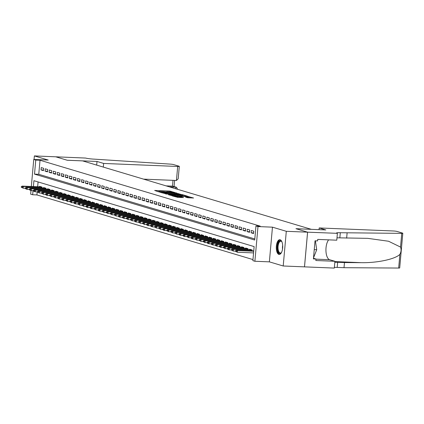 <?xml version="1.0" encoding="UTF-8"?>
<svg xmlns="http://www.w3.org/2000/svg" width="424" height="424" viewBox="0 0 424 424"><rect width="100%" height="100%" fill="white"/><g stroke="black" fill="none" stroke-linecap="round" stroke-linejoin="round"><path stroke-width="0.64" d="M174.836 192.533L169.701 191.06L154.659 190.445L158.433 191.791L159.668 191.871L159.058 191.674A2.973 0.297 5.1 0 1 158.772 191.521A2.973 0.297 5.1 0 1 160.463 191.404L161.719 191.457A2.973 0.297 5.1 0 1 165.662 191.945L166.828 191.993A2.973 0.297 5.1 0 1 166.542 191.839A2.973 0.297 5.1 0 1 168.233 191.722L169.489 191.77A2.973 0.297 5.1 0 1 173.432 192.263L174.836 192.533M280.153 239.761A7.378 3.207 -87.7 0 0 279.798 239.703A7.378 3.207 -87.7 0 0 276.316 246.54A7.378 3.207 -87.7 0 0 278.844 254.389A7.378 3.207 -87.7 0 0 279.199 254.448A7.378 3.207 -87.7 0 0 282.681 247.616A7.378 3.207 -87.7 0 0 280.153 239.761M187.588 197.717L193.567 198.008L187.567 196.402L172.001 195.824L178.001 197.43L183.534 197.552L181.53 196.953L174.238 196.158L185.553 196.466L189.088 197.006L185.495 197.07L187.588 197.717M307.58 232.172L304.485 266.86L283.206 265.991L286.301 231.303L307.58 232.172L295.963 228.695L311.285 229.32L82.595 160.887L67.273 160.261L55.661 156.785L67.215 160.24L97.006 161.459L103.631 163.441L177.688 166.468A2.836 0.281 5.1 0 0 179.304 166.356A2.836 0.281 5.1 0 0 179.029 166.208L173.517 164.56A2.836 0.281 5.1 0 0 170.395 164.125L94.441 159.154A6.62 0.657 -174.9 0 1 85.653 158.062L34.376 155.915L48.214 160.055L33.745 159.466L35.764 160.071L40.02 160.246L260.225 226.14L255.969 225.966L257.988 226.57L254.893 261.258L252.874 260.654L254.13 246.593L33.925 180.698L33.401 186.571M286.301 231.303L272.462 227.163L257.988 226.57M180.703 194.351L175.234 192.713L159.662 192.136L165.667 193.736L180.703 194.351M182.633 194.711L187.403 196.158L171.831 195.581L168.508 194.78L175.138 194.998L175.663 194.961L174.248 194.515L165.742 193.959L181.398 194.558L182.633 194.711L182.606 195.019M34.376 155.915L34.058 159.477M43.656 168.312L41.234 167.586L41.027 169.929L43.449 170.655L43.656 168.312M47.7 169.521L45.273 168.794L45.066 171.137L47.488 171.863L47.7 169.521M51.739 170.729L49.316 170.003L49.105 172.345L51.532 173.072L51.739 170.729M55.777 171.937L53.355 171.211L53.148 173.559L55.571 174.28L55.777 171.937M59.821 173.146L57.394 172.42L57.187 174.768L59.609 175.494L59.821 173.146M63.86 174.354L61.438 173.633L61.226 175.976L63.653 176.702L63.86 174.354M67.898 175.568L65.476 174.842L65.27 177.184L67.692 177.91L67.898 175.568M71.942 176.776L69.515 176.05L69.308 178.393L71.73 179.119L71.942 176.776M75.981 177.985L73.559 177.258L73.347 179.601L75.774 180.327L75.981 177.985M80.019 179.193L77.597 178.467L77.391 180.809L79.813 181.536L80.019 179.193M84.063 180.401L81.636 179.675L81.429 182.018L83.851 182.744L84.063 180.401M88.102 181.61L85.68 180.884L85.468 183.232L87.895 183.952L88.102 181.61M92.146 182.818L89.718 182.092L89.512 184.44L91.934 185.166L92.146 182.818M96.184 184.027L93.757 183.306L93.55 185.648L95.972 186.374L96.184 184.027M100.223 185.24L97.801 184.514L97.589 186.857L100.016 187.583L100.223 185.24M104.267 186.449L101.84 185.723L101.633 188.065L104.055 188.791L104.267 186.449M108.306 187.657L105.883 186.931L105.671 189.274L108.094 190L108.306 187.657M112.344 188.866L109.922 188.139L109.71 190.482L112.137 191.208L112.344 188.866M116.388 190.074L113.961 189.348L113.754 191.696L116.176 192.417L116.388 190.074M120.427 191.282L118.005 190.556L117.793 192.904L120.215 193.63L120.427 191.282M124.465 192.491L122.043 191.77L121.831 194.113L124.258 194.839L124.465 192.491M128.509 193.704L126.082 192.978L125.875 195.321L128.297 196.047L128.509 193.704M132.548 194.913L130.126 194.187L129.914 196.529L132.341 197.255L132.548 194.913M136.586 196.121L134.164 195.395L133.952 197.738L136.38 198.464L136.586 196.121M140.63 197.33L138.203 196.603L137.996 198.946L140.418 199.672L140.63 197.33M144.669 198.538L142.247 197.812L142.035 200.154L144.462 200.881L144.669 198.538M148.707 199.746L146.285 199.02L146.079 201.368L148.501 202.089L148.707 199.746M152.751 200.955L150.324 200.229L150.117 202.577L152.539 203.303L152.751 200.955M156.79 202.163L154.368 201.442L154.156 203.785L156.583 204.511L156.79 202.163M160.828 203.377L158.406 202.651L158.2 204.993L160.622 205.72L160.828 203.377M164.872 204.585L162.445 203.859L162.238 206.202L164.66 206.928L164.872 204.585M168.911 205.794L166.489 205.068L166.277 207.41L168.704 208.136L168.911 205.794M172.95 207.002L170.528 206.276L170.321 208.619L172.743 209.345L172.95 207.002M176.994 208.211L174.566 207.484L174.359 209.832L176.782 210.553L176.994 208.211M181.032 209.419L178.61 208.693L178.398 211.041L180.825 211.767L181.032 209.419M185.076 210.627L182.649 209.907L182.442 212.249L184.864 212.975L185.076 210.627M189.115 211.841L186.687 211.115L186.481 213.458L188.903 214.184L189.115 211.841M193.153 213.049L190.731 212.323L190.519 214.666L192.947 215.392L193.153 213.049M197.197 214.258L194.77 213.532L194.563 215.874L196.985 216.6L197.197 214.258M201.236 215.466L198.808 214.74L198.602 217.083L201.024 217.809L201.236 215.466M205.274 216.675L202.852 215.948L202.64 218.291L205.068 219.017L205.274 216.675M209.318 217.883L206.891 217.157L206.684 219.505L209.106 220.226L209.318 217.883M213.357 219.091L210.935 218.365L210.723 220.713L213.145 221.439L213.357 219.091M217.395 220.3L214.973 219.579L214.761 221.922L217.189 222.648L217.395 220.3M221.439 221.513L219.012 220.787L218.805 223.13L221.227 223.856L221.439 221.513M225.478 222.722L223.056 221.996L222.844 224.338L225.271 225.065L225.478 222.722M229.517 223.93L227.094 223.204L226.882 225.547L229.31 226.273L229.517 223.93M233.56 225.139L231.133 224.413L230.926 226.755L233.348 227.481L233.56 225.139M237.599 226.347L235.177 225.621L234.965 227.969L237.392 228.69L237.599 226.347M241.638 227.556L239.216 226.829L239.004 229.177L241.431 229.903L241.638 227.556M245.682 228.764L243.254 228.043L243.047 230.386L245.47 231.112L245.682 228.764M249.72 229.978L247.298 229.252L247.086 231.594L249.513 232.32L249.72 229.978M253.759 231.186L251.337 230.46L251.13 232.803L253.552 233.529L253.759 231.186M40.02 160.246L38.77 174.306L254.808 238.956M255.46 231.695L255.248 234.037M37.201 191.865L36.925 194.934L252.969 259.583M38.086 181.944L37.657 186.746M39.517 186.82L39.559 186.337L41.987 187.064L41.902 187.964M43.555 188.028L43.603 187.546L46.025 188.272L45.946 189.173M47.599 189.237L47.642 188.754L50.064 189.48L49.984 190.381M51.638 190.45L51.68 189.963L54.108 190.689L54.028 191.59M55.677 191.659L55.724 191.171L58.146 191.897L58.067 192.798M59.72 192.867L59.763 192.379L62.185 193.106L62.105 194.007M63.759 194.075L63.801 193.593L66.229 194.314L66.149 195.215M67.798 195.284L67.845 194.802L70.267 195.528L70.188 196.423M71.842 196.492L71.884 196.01L74.306 196.736L74.227 197.637M75.88 197.701L75.922 197.218L78.35 197.944L78.27 198.845M79.924 198.909L79.966 198.427L82.388 199.153L82.309 200.054M83.963 200.123L84.005 199.635L86.427 200.361L86.348 201.262M88.001 201.331L88.044 200.844L90.471 201.57L90.392 202.471M92.045 202.54L92.088 202.057L94.51 202.778L94.43 203.679M96.084 203.748L96.126 203.266L98.548 203.992L98.469 204.887M100.122 204.956L100.165 204.474L102.592 205.2L102.513 206.101M104.166 206.165L104.209 205.682L106.631 206.409L106.551 207.309M108.205 207.373L108.247 206.891L110.675 207.617L110.59 208.518M112.243 208.587L112.286 208.099L114.713 208.825L114.634 209.726M116.287 209.795L116.33 209.308L118.752 210.034L118.672 210.935M120.326 211.004L120.368 210.516L122.796 211.242L122.711 212.143M124.365 212.212L124.407 211.73L126.834 212.451L126.755 213.352M128.408 213.42L128.451 212.938L130.873 213.664L130.793 214.56M132.447 214.629L132.489 214.147L134.917 214.873L134.832 215.774M136.486 215.837L136.533 215.355L138.955 216.081L138.876 216.982M140.529 217.046L140.572 216.563L142.994 217.289L142.915 218.19M144.568 218.259L144.611 217.772L147.038 218.498L146.953 219.399M148.607 219.468L148.654 218.98L151.077 219.706L150.997 220.607M152.651 220.676L152.693 220.194L155.115 220.915L155.036 221.816M156.689 221.885L156.732 221.402L159.159 222.128L159.079 223.024M160.728 223.093L160.776 222.611L163.198 223.337L163.118 224.238M164.772 224.301L164.814 223.819L167.236 224.545L167.157 225.446M168.81 225.51L168.853 225.027L171.28 225.754L171.201 226.655M172.854 226.723L172.897 226.236L175.319 226.962L175.239 227.863M176.893 227.932L176.935 227.444L179.357 228.17L179.278 229.071M180.931 229.14L180.974 228.653L183.401 229.379L183.322 230.28M184.975 230.349L185.018 229.866L187.44 230.587L187.36 231.488M189.014 231.557L189.056 231.075L191.478 231.801L191.399 232.697M193.053 232.765L193.095 232.283L195.522 233.009L195.443 233.91M197.096 233.974L197.139 233.492L199.561 234.218L199.481 235.119M201.135 235.182L201.177 234.7L203.6 235.426L203.52 236.327M205.174 236.396L205.216 235.908L207.643 236.634L207.564 237.535M209.218 237.604L209.26 237.117L211.682 237.843L211.603 238.744M213.256 238.813L213.299 238.33L215.726 239.051L215.641 239.952M217.295 240.021L217.337 239.539L219.764 240.265L219.685 241.161M221.339 241.23L221.381 240.747L223.803 241.473L223.724 242.374M225.377 242.438L225.42 241.956L227.847 242.682L227.762 243.583M229.416 243.646L229.464 243.164L231.886 243.89L231.806 244.791M233.46 244.86L233.502 244.372L235.924 245.099L235.845 246M237.498 246.068L237.541 245.581L239.968 246.307L239.883 247.208M241.537 247.277L241.585 246.789L244.007 247.515L243.927 248.416M245.581 248.485L245.623 248.003L248.045 248.724L247.966 249.625M249.619 249.694L249.662 249.211L252.089 249.937L252.004 250.833M253.658 250.902L253.785 250.441M272.462 227.163L269.367 261.852L283.206 265.991M269.367 261.852L254.893 261.258M36.925 194.934L32.669 194.759L30.65 194.155L30.979 190.498M35.764 160.071L34.514 174.132L254.713 240.032L255.969 225.966M31.334 186.486L33.745 159.466M33.035 190.652L32.669 194.759M38.77 174.306L34.514 174.132M41.027 169.929L43.502 170.029M45.066 171.137L47.546 171.238M49.105 172.345L51.585 172.446M53.148 173.559L55.624 173.66M57.187 174.768L59.667 174.868M61.226 175.976L63.706 176.077M65.27 177.184L67.75 177.285M69.308 178.393L71.788 178.493M73.347 179.601L75.827 179.702M77.391 180.809L79.871 180.91M81.429 182.018L83.91 182.124M85.468 183.232L87.948 183.332M89.512 184.44L91.992 184.541M93.55 185.648L96.031 185.749M97.589 186.857L100.069 186.958M101.633 188.065L104.113 188.166M105.671 189.274L108.152 189.374M109.71 190.482L112.19 190.583M113.754 191.696L116.234 191.796M117.793 192.904L120.273 193.005M121.831 194.113L124.312 194.213M125.875 195.321L128.355 195.422M129.914 196.529L132.394 196.63M133.952 197.738L136.433 197.838M137.996 198.946L140.477 199.047M142.035 200.154L144.515 200.261M146.079 201.368L148.554 201.469M150.117 202.577L152.598 202.677M154.156 203.785L156.636 203.886M158.2 204.993L160.675 205.094M162.238 206.202L164.719 206.303M166.277 207.41L168.757 207.511M170.321 208.619L172.801 208.719M174.359 209.832L176.84 209.933M178.398 211.041L180.878 211.141M182.442 212.249L184.922 212.35M186.481 213.458L188.961 213.558M190.519 214.666L193 214.767M194.563 215.874L197.043 215.975M198.602 217.083L201.082 217.183M202.64 218.291L205.121 218.397M206.684 219.505L209.165 219.606M210.723 220.713L213.203 220.814M214.761 221.922L217.242 222.022M218.805 223.13L221.286 223.231M222.844 224.338L225.324 224.439M226.882 225.547L229.363 225.648M230.926 226.755L233.407 226.856M234.965 227.969L237.445 228.07M239.004 229.177L241.484 229.278M243.047 230.386L245.528 230.486M247.086 231.594L249.566 231.695M251.13 232.803L253.605 232.903M166.542 191.871L165.084 191.812M158.772 191.553L157.468 191.5M177.815 194.234L176.543 193.853M175.732 192.952L161.936 192.533A2.973 0.297 5.1 0 0 165.879 193.026L174.9 193.392A2.973 0.297 5.1 0 0 176.591 193.275A2.973 0.297 5.1 0 0 176.304 193.121L175.732 192.952M182.829 195.734L183.984 196.079M181.467 195.252L182.877 195.157L179.341 194.621L175.329 194.51L176.744 194.961L181.467 195.252L181.403 195.973M176.214 195.761L175.61 195.581M190.148 197.923L189.035 197.589M41.367 186.878L22.09 186.109L23.304 186.47L41.971 187.233M21.831 187.037L21.226 186.857L21.804 187.318L23.304 186.47L23.15 188.161L25.249 188.245M21.804 187.318L23.15 188.161L21.2 187.138M22.09 186.109L21.226 186.857M281.515 252.455A6.387 2.777 92.3 0 1 281.292 252.746A6.387 2.777 92.3 0 1 281.054 252.99A6.387 2.777 92.3 0 1 277.534 249.561A6.387 2.777 92.3 0 1 279.305 241.214A6.387 2.777 92.3 0 1 281.748 241.569A6.387 2.777 92.3 0 1 281.949 241.881M281.902 241.802A5.915 2.571 -87.7 0 0 280.847 241.214A5.915 2.571 -87.7 0 0 279.798 241.669A5.915 2.571 -87.7 0 0 278.043 248.231A5.915 2.571 -87.7 0 0 280.365 253.027A5.915 2.571 -87.7 0 0 281.414 252.572A5.915 2.571 -87.7 0 0 281.462 252.529M280.232 239.788A7.33 3.185 -87.7 0 0 279.178 240.344A7.33 3.185 -87.7 0 0 276.989 248.199A7.33 3.185 -87.7 0 0 279.639 254.395M313.511 257.829L316.717 249.725L315.398 240.827M314.242 249.625L316.717 249.725M169.457 186.878L175.843 187.138L172.489 186.136L173.008 180.343M97.006 161.459L96.683 165.1M103.631 163.441L103.308 167.083M143.603 179.14L176.437 180.486L177.688 166.468M166.102 185.876L172.489 186.136L176.373 187.222L175.843 187.138L175.7 188.749M179.304 166.356L178.191 178.79L176.437 180.486M177.264 189.215L177.317 188.616L176.373 187.222M319.192 227.948L393.244 230.974A2.836 0.281 5.1 0 1 397.012 231.44L402.524 233.089A2.836 0.281 5.1 0 1 402.8 233.237A2.836 0.281 5.1 0 1 401.761 233.364L340.302 232.728A6.62 0.657 5.1 0 0 336.534 232.983A6.62 0.657 5.1 0 0 337.17 233.327L307.601 232.177L296.026 228.716L325.817 229.93L319.192 227.948L319.039 229.654M402.8 233.237L399.705 267.926A2.836 0.281 -174.9 0 1 398.666 268.053L344.012 267.692L344.474 262.562L361.232 262.668C377.222 263.023 395.481 259.091 399.89 254.336C401.199 251.883 401.411 249.466 400.537 247.081L388.564 241.245L367.778 238.352L339.841 237.859A6.62 0.657 5.1 0 0 336.995 237.869M346.652 238.14L347.108 233.004M344.012 267.692L337.202 267.417A6.62 0.657 5.1 0 0 334.356 267.422M334.812 262.292A6.62 0.657 5.1 0 1 337.663 262.281L344.474 262.562M307.601 232.177L304.506 266.866L334.298 268.085L334.902 261.285L315.838 260.511L315.97 259.011L313.474 258.264M337.393 233.396L336.783 240.191L317.719 239.412L317.587 240.912L315.032 240.811L313.416 258.905L315.97 259.011M334.902 261.285L329.628 259.711A10.642 4.627 92.3 0 1 325.961 251.156A10.642 4.627 92.3 0 1 328.637 239.862M45.405 188.086L26.134 187.318L27.343 187.678L46.009 188.442M25.869 188.245L25.265 188.065L25.848 188.532L27.343 187.678L27.194 189.369L29.288 189.454M25.848 188.532L27.194 189.369L25.981 189.003L25.239 188.346M26.134 187.318L25.265 188.065M49.449 189.295L30.173 188.526L31.387 188.892L50.048 189.65M29.913 189.459L29.304 189.274L29.887 189.74L31.387 188.892L31.233 190.577L33.332 190.662M29.887 189.74L31.233 190.577L30.019 190.217L29.283 189.554M30.173 188.526L29.304 189.274M53.488 190.503L34.212 189.735L35.425 190.1L54.092 190.864M33.952 190.668L33.348 190.482L33.925 190.948L35.425 190.1L35.277 191.786L37.37 191.871M33.925 190.948L35.277 191.786L34.063 191.425L33.321 190.768M34.212 189.735L33.348 190.482M57.526 191.712L38.255 190.943L39.464 191.309L58.13 192.072M37.99 191.876L37.386 191.696L37.969 192.157L39.464 191.309L39.315 192.994L41.409 193.079M37.969 192.157L39.315 192.994L37.36 191.977M38.255 190.943L37.386 191.696M61.57 192.92L42.294 192.157L43.508 192.517L62.169 193.28M42.034 193.084L41.425 192.904L42.008 193.365L43.508 192.517L43.354 194.203L45.453 194.293M42.008 193.365L43.354 194.203L41.404 193.185M42.294 192.157L41.425 192.904M65.609 194.134L46.333 193.365L47.546 193.726L66.213 194.489M46.073 194.293L45.469 194.113L46.046 194.574L47.546 193.726L47.398 195.411L49.491 195.501M46.046 194.574L47.398 195.411L46.184 195.051L45.442 194.393M46.333 193.365L45.469 194.113M69.647 195.342L50.377 194.574L51.585 194.934L70.252 195.697M50.117 195.501L49.507 195.321L50.09 195.782L51.585 194.934L51.437 196.625L53.535 196.709M50.09 195.782L51.437 196.625L49.481 195.602M50.377 194.574L49.507 195.321M73.691 196.551L54.415 195.782L55.629 196.142L74.295 196.906M54.155 196.709L53.551 196.529L54.129 196.99L55.629 196.142L55.475 197.833L57.574 197.918M54.129 196.99L55.475 197.833L53.525 196.81M54.415 195.782L53.551 196.529M77.73 197.759L58.454 196.99L59.667 197.351L78.334 198.114M58.194 197.923L57.59 197.738L58.168 198.204L59.667 197.351L59.519 199.042L61.613 199.126M58.168 198.204L59.519 199.042L58.305 198.676L57.563 198.019M58.454 196.99L57.59 197.738M81.774 198.967L62.498 198.199L63.706 198.565L82.373 199.322M62.238 199.132L61.628 198.946L62.211 199.413L63.706 198.565L63.558 200.25L65.656 200.335M62.211 199.413L63.558 200.25L62.344 199.889L61.602 199.227M62.498 198.199L61.628 198.946M85.812 200.176L66.536 199.407L67.75 199.773L86.417 200.536M66.276 200.34L65.672 200.16L66.25 200.621L67.75 199.773L67.596 201.458L69.695 201.543M66.25 200.621L67.596 201.458L65.646 200.441M66.536 199.407L65.672 200.16M89.851 201.384L70.575 200.616L71.788 200.981L90.455 201.744M70.315 201.548L69.711 201.368L70.294 201.829L71.788 200.981L71.64 202.667L73.734 202.752M70.294 201.829L71.64 202.667L69.684 201.649M70.575 200.616L69.711 201.368M93.895 202.598L74.619 201.829L75.827 202.19L94.494 202.953M74.359 202.757L73.75 202.577L74.333 203.038L75.827 202.19L75.679 203.875L77.778 203.965M74.333 203.038L75.679 203.875L74.465 203.515L73.728 202.858M74.619 201.829L73.75 202.577M97.933 203.806L78.657 203.038L79.871 203.398L98.538 204.161M78.398 203.965L77.793 203.785L78.371 204.246L79.871 203.398L79.717 205.089L81.816 205.174M78.371 204.246L79.717 205.089L77.767 204.066M78.657 203.038L77.793 203.785M101.972 205.015L82.696 204.246L83.91 204.607L102.576 205.37M82.436 205.174L81.832 204.993L82.415 205.454L83.91 204.607L83.761 206.297L85.855 206.382M82.415 205.454L83.761 206.297L81.805 205.274M82.696 204.246L81.832 204.993M106.016 206.223L86.74 205.454L87.948 205.815L106.615 206.578M86.48 206.382L85.871 206.202L86.454 206.668L87.948 205.815L87.8 207.506L89.899 207.59M86.454 206.668L87.8 207.506L86.586 207.14L85.849 206.483M86.74 205.454L85.871 206.202M110.055 207.431L90.778 206.663L91.992 207.029L110.659 207.787M90.519 207.596L89.915 207.41L90.492 207.877L91.992 207.029L91.838 208.714L93.937 208.799M90.492 207.877L91.838 208.714L90.63 208.354L89.888 207.691M90.778 206.663L89.915 207.41M114.093 208.64L94.817 207.871L96.031 208.237L114.697 209M94.557 208.804L93.953 208.619L94.536 209.085L96.031 208.237L95.882 209.922L97.976 210.007M94.536 209.085L95.882 209.922L93.927 208.905M94.817 207.871L93.953 208.619M118.137 209.848L98.861 209.08L100.069 209.445L118.736 210.209M98.601 210.013L97.992 209.832L98.575 210.293L100.069 209.445L99.921 211.131L102.02 211.216M98.575 210.293L99.921 211.131L98.707 210.77L97.971 210.113M98.861 209.08L97.992 209.832M122.176 211.057L102.9 210.293L104.113 210.654L122.78 211.417M102.64 211.221L102.036 211.041L102.613 211.502L104.113 210.654L103.96 212.339L106.058 212.429M102.613 211.502L103.96 212.339L102.009 211.322M102.9 210.293L102.036 211.041M126.214 212.27L106.938 211.502L108.152 211.862L126.818 212.625M106.678 212.429L106.074 212.249L106.657 212.71L108.152 211.862L108.003 213.548L110.097 213.638M106.657 212.71L108.003 213.548L106.048 212.53M106.938 211.502L106.074 212.249M130.258 213.479L110.982 212.71L112.196 213.071L130.857 213.834M110.722 213.638L110.113 213.458L110.696 213.919L112.196 213.071L112.042 214.761L114.141 214.846M110.696 213.919L112.042 214.761L110.092 213.738M110.982 212.71L110.113 213.458M134.297 214.687L115.021 213.919L116.234 214.279L134.901 215.042M114.761 214.846L114.157 214.666L114.734 215.127L116.234 214.279L116.081 215.97L118.179 216.054M114.734 215.127L116.081 215.97L114.13 214.947M115.021 213.919L114.157 214.666M138.335 215.896L119.065 215.127L120.273 215.487L138.939 216.251M118.8 216.06L118.195 215.874L118.778 216.341L120.273 215.487L120.125 217.178L122.218 217.263M118.778 216.341L120.125 217.178L118.911 216.812L118.169 216.155M119.065 215.127L118.195 215.874M142.379 217.104L123.103 216.335L124.317 216.701L142.978 217.459M122.843 217.268L122.234 217.083L122.817 217.549L124.317 216.701L124.163 218.387L126.262 218.471M122.817 217.549L124.163 218.387L122.949 218.026L122.213 217.364M123.103 216.335L122.234 217.083M146.418 218.312L127.142 217.544L128.355 217.91L147.022 218.673M126.882 218.477L126.278 218.296L126.856 218.758L128.355 217.91L128.202 219.595L130.3 219.68M126.856 218.758L128.202 219.595L126.251 218.577M127.142 217.544L126.278 218.296M150.456 219.521L131.186 218.752L132.394 219.118L151.061 219.881M130.921 219.685L130.316 219.505L130.899 219.966L132.394 219.118L132.246 220.803L134.339 220.888M130.899 219.966L132.246 220.803L130.29 219.786M131.186 218.752L130.316 219.505M154.5 220.734L135.224 219.966L136.438 220.326L155.099 221.089M134.965 220.893L134.355 220.713L134.938 221.174L136.438 220.326L136.284 222.012L138.383 222.102M134.938 221.174L136.284 222.012L135.071 221.651L134.334 220.994M135.224 219.966L134.355 220.713M158.539 221.943L139.263 221.174L140.477 221.535L159.143 222.298M139.003 222.102L138.399 221.922L138.977 222.383L140.477 221.535L140.328 223.225L142.422 223.31M138.977 222.383L140.328 223.225L138.372 222.203M139.263 221.174L138.399 221.922M162.578 223.151L143.307 222.383L144.515 222.743L163.182 223.506M143.042 223.31L142.438 223.13L143.021 223.591L144.515 222.743L144.367 224.434L146.46 224.519M143.021 223.591L144.367 224.434L142.411 223.411M143.307 222.383L142.438 223.13M166.621 224.36L147.345 223.591L148.559 223.952L167.22 224.715M147.086 224.519L146.476 224.338L147.059 224.805L148.559 223.952L148.405 225.642L150.504 225.727M147.059 224.805L148.405 225.642L147.197 225.277L146.455 224.619M147.345 223.591L146.476 224.338M170.66 225.568L151.384 224.799L152.598 225.165L171.264 225.923M151.124 225.732L150.52 225.547L151.098 226.013L152.598 225.165L152.449 226.851L154.543 226.935M151.098 226.013L152.449 226.851L151.236 226.49L150.494 225.828M151.384 224.799L150.52 225.547M174.704 226.776L155.428 226.008L156.636 226.374L175.303 227.137M155.168 226.941L154.559 226.755L155.142 227.222L156.636 226.374L156.488 228.059L158.587 228.144M155.142 227.222L156.488 228.059L154.532 227.041M155.428 226.008L154.559 226.755M178.743 227.985L159.466 227.216L160.68 227.582L179.347 228.345M159.207 228.149L158.603 227.969L159.18 228.43L160.68 227.582L160.526 229.267L162.625 229.352M159.18 228.43L160.526 229.267L158.576 228.25M159.466 227.216L158.603 227.969M182.781 229.193L163.505 228.43L164.719 228.79L183.385 229.554M163.245 229.358L162.641 229.177L163.219 229.638L164.719 228.79L164.57 230.476L166.664 230.566M163.219 229.638L164.57 230.476L163.357 230.115L162.615 229.458M163.505 228.43L162.641 229.177M186.825 230.407L167.549 229.638L168.757 229.999L187.424 230.762M167.289 230.566L166.68 230.386L167.263 230.847L168.757 229.999L168.609 231.684L170.708 231.774M167.263 230.847L168.609 231.684L166.653 230.667M167.549 229.638L166.68 230.386M190.864 231.615L171.588 230.847L172.801 231.207L191.468 231.97M171.328 231.774L170.724 231.594L171.301 232.055L172.801 231.207L172.648 232.898L174.746 232.983M171.301 232.055L172.648 232.898L170.697 231.875M171.588 230.847L170.724 231.594M194.902 232.824L175.626 232.055L176.84 232.416L195.506 233.179M175.366 232.983L174.762 232.803L175.345 233.264L176.84 232.416L176.691 234.106L178.785 234.191M175.345 233.264L176.691 234.106L174.736 233.083M175.626 232.055L174.762 232.803M198.946 234.032L179.67 233.264L180.878 233.624L199.545 234.387M179.41 234.196L178.801 234.011L179.384 234.477L180.878 233.624L180.73 235.315L182.829 235.399M179.384 234.477L180.73 235.315L179.516 234.949L178.78 234.292M179.67 233.264L178.801 234.011M202.985 235.241L183.709 234.472L184.922 234.838L203.589 235.596M183.449 235.405L182.845 235.219L183.422 235.686L184.922 234.838L184.769 236.523L186.867 236.608M183.422 235.686L184.769 236.523L183.56 236.163L182.818 235.5M183.709 234.472L182.845 235.219M207.023 236.449L187.747 235.68L188.961 236.046L207.627 236.809M187.488 236.613L186.883 236.433L187.466 236.894L188.961 236.046L188.812 237.732L190.906 237.816M187.466 236.894L188.812 237.732L186.857 236.714M187.747 235.68L186.883 236.433M211.067 237.657L191.791 236.889L193 237.255L211.666 238.018M191.531 237.822L190.922 237.641L191.505 238.103L193 237.255L192.851 238.94L194.95 239.025M191.505 238.103L192.851 238.94L191.637 238.579L190.901 237.922M191.791 236.889L190.922 237.641M215.106 238.871L195.83 238.103L197.043 238.463L215.71 239.226M195.57 239.03L194.966 238.85L195.543 239.311L197.043 238.463L196.89 240.148L198.989 240.238M195.543 239.311L196.89 240.148L194.939 239.131M195.83 238.103L194.966 238.85M219.144 240.079L199.868 239.311L201.082 239.671L219.749 240.435M199.609 240.238L199.004 240.058L199.587 240.519L201.082 239.671L200.934 241.362L203.027 241.447M199.587 240.519L200.934 241.362L198.978 240.339M199.868 239.311L199.004 240.058M223.188 241.288L203.912 240.519L205.121 240.88L223.787 241.643M203.653 241.447L203.043 241.267L203.626 241.728L205.121 240.88L204.972 242.57L207.071 242.655M203.626 241.728L204.972 242.57L203.022 241.548M203.912 240.519L203.043 241.267M227.227 242.496L207.951 241.728L209.165 242.088L227.831 242.851M207.691 242.655L207.087 242.475L207.665 242.941L209.165 242.088L209.011 243.779L211.11 243.864M207.665 242.941L209.011 243.779L207.802 243.413L207.06 242.756M207.951 241.728L207.087 242.475M231.266 243.705L211.989 242.936L213.203 243.302L231.87 244.06M211.73 243.869L211.126 243.683L211.709 244.15L213.203 243.302L213.055 244.987L215.148 245.072M211.709 244.15L213.055 244.987L211.841 244.627L211.099 243.964M211.989 242.936L211.126 243.683M235.309 244.913L216.033 244.144L217.247 244.51L235.908 245.273M215.774 245.077L215.164 244.892L215.747 245.358L217.247 244.51L217.093 246.196L219.192 246.28M215.747 245.358L217.093 246.196L215.88 245.835L215.143 245.178M216.033 244.144L215.164 244.892M239.348 246.121L220.072 245.353L221.286 245.719L239.952 246.482M219.812 246.286L219.208 246.106L219.786 246.567L221.286 245.719L221.132 247.404L223.231 247.489M219.786 246.567L221.132 247.404L219.924 247.044L219.182 246.386M220.072 245.353L219.208 246.106M243.387 247.33L224.116 246.561L225.324 246.927L243.991 247.69M223.851 247.494L223.247 247.314L223.83 247.775L225.324 246.927L225.176 248.612L227.269 248.703M223.83 247.775L225.176 248.612L223.22 247.595M224.116 246.561L223.247 247.314M247.431 248.543L228.154 247.775L229.368 248.135L248.029 248.899M227.895 248.703L227.285 248.522L227.868 248.983L229.368 248.135L229.214 249.821L231.313 249.911M227.868 248.983L229.214 249.821L228.001 249.46L227.264 248.803M228.154 247.775L227.285 248.522M251.469 249.752L232.193 248.983L233.407 249.344L252.073 250.107M231.933 249.911L231.329 249.731L231.907 250.192L233.407 249.344L233.253 251.035L235.352 251.119M231.907 250.192L233.253 251.035L231.303 250.012M232.193 248.983L231.329 249.731M253.743 250.907L236.237 250.192L237.445 250.552L253.716 251.22M235.972 251.119L235.368 250.939L235.951 251.4L237.445 250.552L237.297 252.243L253.568 252.905M235.951 251.4L237.297 252.243L235.341 251.22M236.237 250.192L235.368 250.939M169.637 191.781L169.701 191.06M170.872 191.865L170.93 191.213M176.437 193.164L176.464 192.867M161.332 192.655L161.358 192.364M161.91 192.83L161.936 192.533M165.816 193.742L165.879 193.026M174.836 194.113L174.9 193.392M175.07 195.713L175.138 194.998M175.388 194.855L175.414 194.563M176.67 195.782L176.744 194.961M177.91 195.83L177.979 195.109M187.62 197.727L187.673 197.102M177.709 197.409L177.773 196.699M180.237 197.52L180.301 196.8M181.477 197.568L181.53 196.953M188.77 196.853L188.797 196.556M282.527 249.047A5.915 2.571 92.3 0 1 282.675 245.358M339.841 237.859L340.302 232.728M337.663 262.281L337.202 267.417M398.666 268.053L399.89 254.336M400.537 247.081L401.761 233.364M361.232 262.668L334.875 261.592M315.959 259.149L329.628 259.711M166.515 192.167L166.542 191.839M158.746 191.849L158.772 191.521M161.268 192.639L161.295 192.326M176.511 194.181L176.591 193.275M175.594 195.734L175.663 194.961M182.802 196.031L182.877 195.157M175.298 194.828L175.329 194.51M189.009 197.876L189.088 197.006M174.206 196.508L174.238 196.158M174.057 186.534L174.608 180.407"/></g></svg>
